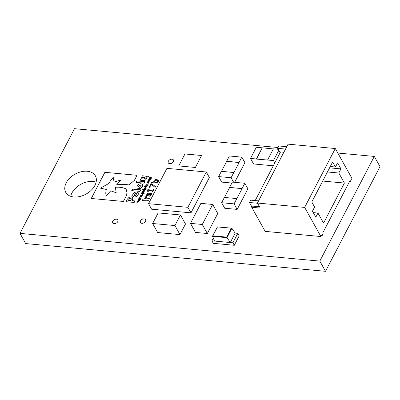 <?xml version="1.0" encoding="UTF-8"?>
<svg xmlns="http://www.w3.org/2000/svg" width="400" height="400" viewBox="0 0 400 400"><rect width="100%" height="100%" fill="white"/><g stroke="black" fill="none" stroke-linecap="round" stroke-linejoin="round"><path stroke-width="0.6" d="M172.03 159.185A2.955 1.985 150.8 0 1 173.445 159.99A2.955 1.985 150.8 0 1 172.735 162.49A2.955 1.985 150.8 0 1 169.695 163.675A2.955 1.985 150.8 0 1 168.28 162.87A2.955 1.985 150.8 0 1 168.99 160.37A2.955 1.985 150.8 0 1 172.03 159.185M116.435 219.17A2.955 1.985 150.8 0 1 117.845 219.97A2.955 1.985 150.8 0 1 117.135 222.475A2.955 1.985 150.8 0 1 114.095 223.655A2.955 1.985 150.8 0 1 112.685 222.85A2.955 1.985 150.8 0 1 113.395 220.35A2.955 1.985 150.8 0 1 116.435 219.17M144.185 218.84A2.955 1.985 150.8 0 1 145.6 219.645A2.955 1.985 150.8 0 1 144.89 222.145A2.955 1.985 150.8 0 1 141.85 223.33A2.955 1.985 150.8 0 1 140.435 222.525A2.955 1.985 150.8 0 1 141.145 220.025A2.955 1.985 150.8 0 1 144.185 218.84M87.255 171.255A16.955 11.39 150.8 0 1 95.365 175.85A16.955 11.39 150.8 0 1 91.295 190.2A16.955 11.39 150.8 0 1 73.865 196.975A16.955 11.39 150.8 0 1 65.755 192.375A16.955 11.39 150.8 0 1 69.83 178.03A16.955 11.39 150.8 0 1 87.255 171.255M70.7 196.31A16.955 11.39 150.8 0 1 92.95 181.455A16.955 11.39 150.8 0 1 96.115 182.125M237.8 233.35L239.2 235.86L234.3 245.28L213.315 243.34L211.91 240.83L232.895 242.77L237.8 233.35L235.16 233.105M146.03 184.66L147.915 184.835L147.54 185.685L146.53 186.18L145.3 186.065L147.295 185.58L147.31 185.08L145.88 184.945L146.03 184.66L147.905 184.85M144.16 188.125L145.57 187.445L146.22 187.76L146.17 188.31L144.765 188.995L144.115 188.68L144.16 188.125L145.57 187.445M142.725 190.88L144.135 190.2L144.785 190.51L144.74 191.065L143.33 191.75L142.68 191.435L142.725 190.88L144.135 190.2M142.505 194.26L142.985 194.3L142.79 194.675L142.31 194.63L142.505 194.26L142.975 194.32M143.995 199.955L148.35 200.36L148.005 201.02L143.65 200.62L143.995 199.955L148.34 200.38M147.265 195.135L148.06 195.19L149.9 193.285L150.785 193.085L151.47 193.47L151.29 194.86L150.195 196.225L149.38 196.15L150.73 194.745L150.535 193.755L147.315 195.96L146.595 195.465L146.815 194.24L147.83 192.95L148.61 193.02L147.375 194.355L147.565 195.285L148.05 195.17L149.89 193.265L150.785 193.085M150.895 193.955L150.535 193.755M146.645 195.58L146.815 194.24L147.83 192.95M147.27 195.145L147.575 195.305M150.9 183.72L151.785 183.8L155.5 186.62L155.11 187.375L151.26 184.37L149.7 187.36L149.04 187.3L150.9 183.72L151.785 183.8M137.87 200.335L138.025 200.04L139.68 200.65L139.545 200.915L137.865 201.21L139.095 201.775L138.96 202.035L136.845 202.305L138.62 201.835L137.375 201.28L139.18 200.75L137.87 200.335M150.675 177.06L151.905 177.17L149.915 177.645L149.91 178.14L151.335 178.265L151.185 178.55L149.35 178.735L149.34 179.22L150.77 179.355L150.62 179.64L148.735 179.465L149.665 178.185L149.67 177.535L150.675 177.06L151.895 177.19M147.495 182.3L147.93 182.88L149.31 181.895L148.645 183.01L147.78 183.165L147.165 182.865L147.645 181.74L148 181.775L147.465 182.67M142.555 199.755L143.29 199.82L142.875 200.615L142.14 200.55L142.555 199.755L143.28 199.84M337.82 153.045L374.305 156.42L319.81 261.105L20 233.375L74.495 128.69L278.07 147.52M195.365 167.46L201.59 155.495L184.935 153.955L178.705 165.915L195.365 167.46M147.78 177.215L147.54 176.765L148.205 176.4L148.445 176.85L147.78 177.215L147.54 176.765L148.215 176.42L148.455 176.87M148.215 176.42L148.445 176.85M147.975 183.755L148.455 183.8L148.26 184.175L147.78 184.13L147.975 183.755L148.445 183.82M148.03 180.69L149.44 180.01L150.085 180.325L150.04 180.88L148.63 181.56L147.98 181.25L148.03 180.69L149.44 180.01M142.51 186.485L142.64 184.58L141.105 183.71C139.355 183.705 138.03 184.46 137.14 185.97L137.015 187.895L138.54 188.74C140.29 188.735 141.61 187.98 142.51 186.485M139.95 191.4L140.75 189.865L132.53 189.105L131.73 190.64L139.95 191.4M138.205 194.75L138.335 192.845L136.8 191.98C135.055 191.98 133.73 192.73 132.835 194.235L132.695 196.165L134.235 197.015C135.985 197.01 137.31 196.255 138.205 194.75M146.66 178.505L146.905 176.76L145.375 176.055L142.44 175.785L141.645 177.31L144.705 177.59L145.27 177.84L145.2 178.37L143.95 178.98L140.92 178.7L140.135 180.21L143.105 180.485C144.71 180.595 145.895 179.935 146.66 178.505M144.24 183.155L145.03 181.635L136.81 180.875L136.02 182.395L144.24 183.155M133.01 197.845L131.385 196.82L129.02 197.36L127.235 199.27L125.975 201.695L134.19 202.455L135 200.91L132.285 200.655L132.895 197.585M134.335 180.425L137.01 175.28L104.88 172.31L91.255 198.485L123.385 201.455L126.43 195.61L126.045 192.49L126.825 189.285C123.655 187.59 119.855 186.92 115.425 187.265L116.145 192.71L110.715 190.82L106.18 195.745C105.595 193.81 105.665 191.71 106.385 189.445L100.405 188.14L108.32 183.76L113.215 177.245L114.08 182.05L121.04 179.965L116.58 184.865C120.96 184.245 125.075 184.265 128.93 184.93L134.335 180.425M139.185 197.81L139.34 197.515L140.995 198.125L140.86 198.39L139.18 198.685L140.41 199.25L140.275 199.51L138.16 199.78L139.93 199.31L138.69 198.755L138.815 198.52L140.495 198.225L139.185 197.81M153.815 180.795C154.605 179.77 155.625 179.355 156.865 179.55L158.405 180.315L158.355 181.44L157.315 183.135L151.265 182.575L151.61 181.91L153.745 182.11L153.825 180.815C154.615 179.79 155.635 179.375 156.875 179.57L156.865 179.55M153.59 189.11L154.18 189.16L152.73 191.945L152.14 191.89L152.69 190.83L148.78 190.47L148.23 191.53L147.71 191.48L147.795 189.685L153.035 190.17L153.59 189.11L154.17 189.18M147.725 191.5L147.995 190.65L147.52 190.22M145.975 196.25L146.74 196.32L146.305 198.085L149.385 198.37L149.04 199.035L144.685 198.63L145.03 197.97L145.675 198.03L145.975 196.25L146.73 196.34M140.5 195.285L140.65 194.99L142.31 195.6L140.495 196.16L141.725 196.725L141.59 196.985L139.47 197.255L141.245 196.785L140.005 196.23L140.125 195.995L141.81 195.7L140.5 195.285M141.815 192.63L143.115 192.09L143.745 192.38L143.38 193.345L144.18 193.42L144.03 193.71L141.445 193.47L141.815 192.63L143.115 192.09L143.745 192.38L143.745 192.915M142.845 189.295L145.465 189.54L145.315 189.825L142.695 189.585L142.845 189.295L145.455 189.555M144.28 186.54L146.9 186.785L146.75 187.07L144.13 186.83L144.28 186.54L146.89 186.805M273.305 165.795L253.6 163.97L250.515 158.45L256.34 147.26L262.24 147.81L256.42 158.995L250.515 158.45M190.975 212.84L209.365 177.515L206.285 171.99L166.935 168.35L148.545 203.68L151.63 209.2L190.975 212.84L187.89 207.32L206.285 171.99M195.53 232.42L207.33 233.51L217.755 213.49L212.71 204.455L200.905 203.36L190.485 223.38L195.53 232.42M176.51 214.605L180.445 214.965L185.49 224.005L179.97 234.605L161.605 232.915M162.085 213.27L158.15 212.905L152.63 223.505L157.675 232.54L161.6 232.905M244.815 183.27L242.055 188.57L229.595 187.415L232.355 182.115L244.815 183.27L247.895 188.79L237.17 209.4L224.71 208.245L221.625 202.725L224.385 197.425L236.845 198.575L234.085 203.875L237.17 209.4M233.855 172.445L231.1 177.74L218.64 176.59L221.395 171.29L233.91 172.545L239.125 162.535L226.665 161.38L229.365 155.98L241.825 157.135L244.91 162.66L234.665 182.33M231.865 183.05L221.72 182.115L218.64 176.59M259.51 206.765L252.325 206.1L251.715 207.28L265.16 231.38L320.9 236.535L321.515 235.355L321.905 236.06L323.135 233.705L322.74 233L349.715 181.19L350.105 181.89L349.38 181.825M321.905 236.06L321.185 235.995M251.715 207.28L260.24 208.065L257.435 203.045L304.65 207.41L335.3 148.535L351.55 177.655L350.94 178.835L351.33 179.535L350.105 181.89M374.305 156.42L380 166.625L325.505 271.31L25.695 243.58L20 233.375M325.505 271.31L319.81 261.105M201.58 155.51L184.945 153.975L178.725 165.92M147.6 176.77L147.82 177.18L147.61 176.79L147.82 177.18L148.395 176.865L148.175 176.455L147.6 176.77L147.81 177.16L148.385 176.845L148.175 176.455M148.395 176.865L148.185 176.475L148.395 176.865M147.79 177.235L147.54 176.765M147.685 176.945L148.34 176.61M142.16 200.55L142.565 199.775M147.8 184.13L147.985 183.775M147.505 182.32L147.945 182.9L148.91 182.45L148.96 181.86M148.97 181.88L149.31 181.915M147.17 182.875L147.21 182.26M147.225 182.28L147.99 181.79M149.45 180.03L150.09 180.335M147.99 181.26L148.04 180.71M148.325 180.74L148.795 181.295L149.765 180.87L149.785 180.52M148.29 181.075L148.315 180.72L148.78 181.275L149.79 180.53M149.765 180.87L149.29 180.3L148.315 180.72M150.12 178.17L151.325 178.28M150.76 179.37L149.34 179.22M148.755 179.465L148.885 179.18M149.105 179.22L149.105 178.625M149.115 178.645L149.665 178.185M149.68 178.205L149.67 177.535M149.685 177.555L150.685 177.08M142.645 184.59L141.115 183.73C139.365 183.725 138.045 184.48 137.15 185.99L137.14 185.97M137.15 185.99L137.02 187.905M138.515 186.96L139.25 187.32L140.315 187.11L141.1 186.355L141.14 185.51L140.41 185.15L139.345 185.365L138.555 186.115L138.505 186.94L139.235 187.3L140.3 187.09L141.09 186.335L141.14 185.51M140.74 189.88L132.54 189.125L131.75 190.64M138.34 192.855L136.81 192C135.065 192 133.74 192.75 132.845 194.255L132.7 196.175M134.21 195.23L134.945 195.59L136.01 195.375L136.795 194.625L136.84 193.78L136.105 193.42L135.04 193.63L134.25 194.385L134.2 195.21L134.93 195.57L136 195.355L136.785 194.605L136.84 193.78M145.28 177.86L145.21 178.39L143.96 179L140.935 178.72L140.16 180.21M146.91 176.77L145.385 176.075L142.45 175.805L141.67 177.31M145.02 181.655L136.825 180.895L136.04 182.4M133.02 197.865L131.4 196.84L129.02 197.36M129.03 197.38L127.245 199.29L125.995 201.7M134.99 200.925L132.285 200.655M131.29 198.81L130.59 198.385L129.51 198.655L128.355 200.315L130.76 200.535L131.265 198.76M131.165 199.76L131.255 198.74M128.345 200.295L130.75 200.515L131.155 199.74M121.05 179.985L116.59 184.885M114.09 182.07L113.215 177.245M106.395 189.465L100.405 188.14M126.84 189.305C123.665 187.61 119.87 186.94 115.44 187.285L116.155 192.73L110.73 190.84L106.18 195.745M137 175.3L104.89 172.33L91.275 198.485M139.2 197.815L139.34 197.515L140.99 198.14M140.405 199.265L139.18 198.685M138.18 199.78L138.31 199.485M138.325 199.505L139.93 199.31M138.825 198.54L140.495 198.225M137.885 200.34L138.025 200.04L139.675 200.665M139.09 201.79L137.865 201.21M136.865 202.305L136.995 202.01M137.01 202.03L138.62 201.835M137.51 201.065L139.18 200.75M156.875 179.57L158.35 180.23M151.285 182.575L151.61 181.91M151.62 181.93L153.745 182.11M153.755 182.13L153.825 180.815M154.33 182.16L156.9 182.42L157.635 181.525L157.695 180.71L156.52 180.21L154.4 181.015L154.33 182.16L156.89 182.4L157.62 181.505L157.705 180.72M151.8 183.82L155.495 186.63M149.06 187.3L150.91 183.74M152.16 191.89L152.69 190.83M147.995 190.65L147.53 190.24L147.995 190.65M147.54 190.22L147.795 189.685M147.81 189.705L153.035 190.17M153.045 190.19L153.6 189.13M150.795 193.105L151.475 193.48M149.4 196.15L150.73 194.745M150.74 194.765L150.545 193.775M147.84 192.97L148.6 193.04M149.375 198.39L146.305 198.085M144.705 198.635L145.03 197.97M145.04 197.99L145.675 198.03M145.685 198.05L145.685 196.71M145.695 196.73L145.985 196.27M143.67 200.62L144.005 199.975M140.515 195.29L140.65 194.99M140.665 195.01L142.3 195.615M141.72 196.74L140.495 196.16M139.495 197.255L139.625 196.96M139.64 196.98L141.245 196.785M140.14 196.015L141.81 195.7M142.335 194.635L142.52 194.28M144.17 193.44L143.38 193.345M141.465 193.47L141.595 193.18M141.79 193.22L141.825 192.65M142.035 193.22L143.13 193.34L143.47 192.61L143.43 192.935L142.97 192.375L142.065 192.73L142.035 193.22L143.115 193.32L143.44 192.955M144.145 190.22L144.79 190.52M142.685 191.445L142.735 190.9M143.025 190.925L143.49 191.48L144.46 191.06L144.49 190.72M142.99 191.26L143.015 190.905L143.48 191.46L144.45 191.04L144.48 190.7M144.46 191.06L143.985 190.485L143.015 190.905M142.715 189.585L142.855 189.315M145.58 187.465L146.225 187.77M144.12 188.69L144.17 188.145M144.46 188.17L144.925 188.725L145.895 188.305L145.915 187.955M144.42 188.505L144.445 188.15L144.91 188.705L145.925 187.965M145.895 188.305L145.42 187.73L144.445 188.15M144.15 186.83L144.29 186.56M145.32 186.065L145.45 185.78M145.46 185.8L147 185.855M147.01 185.875L147.295 185.58M147.305 185.6L147.31 185.08M145.9 184.95L146.04 184.68M278.78 150.365L273.47 160.57L267.565 160.025L273.39 148.84L278.175 149.28M273.47 160.57L274.79 162.945M273.34 148.93L262.24 147.81M262.3 147.91L256.475 159.095L267.565 160.025M148.545 203.68L187.89 207.32M234.3 245.28L232.895 242.77M211.91 240.83L213.295 238.175M230.28 242.515L235.17 233.115L231.87 228.265L226.995 237.685L212.5 236.345L214.54 241.06L230.28 242.515L226.995 237.685M212.5 236.345L212.845 235.83L212.49 236.32M226.98 237.66L226.68 237.11L231.265 228.305L231.87 228.265L217.385 226.925M190.485 223.38L202.29 224.47L210.88 207.99M202.29 224.47L207.33 233.51M210.87 207.985L212.71 204.455M152.63 223.505L174.925 225.565L179.97 234.605M180.445 214.965L174.925 225.565M162.09 213.27L176.515 214.6M236.845 198.575L242.11 188.67L229.595 187.415M229.65 187.515L224.49 197.435M234.085 203.875L221.625 202.725M231.1 177.74L233.605 182.23M241.825 157.135L239.065 162.435L226.61 161.28M226.665 161.38L221.5 171.3M255.205 200.565L280.525 151.93L283.88 152.24M304.65 207.41L320.9 236.535M315.815 217.175L317.96 213.055L323.565 223.095L344.405 183.06L338.8 173.02L340.945 168.895L337.585 162.87L335.44 166.99L332.64 161.97L311.795 202.01L314.595 207.03L312.45 211.15L315.815 217.175M313.27 212.62L317.96 213.055M327.435 171.965L338.8 173.02M330.275 166.515L335.44 166.99M322.705 181.05L344.405 183.06M335.3 148.535L288.085 144.165L257.435 203.045M329.58 167.845L340.945 168.895M280.105 152.74L277.645 148.33L285.535 149.06M286.765 146.705L278.87 145.975L277.645 148.33M251.905 206.905L249.445 202.5L250.67 200.145L258.565 200.875M249.445 202.5L257.55 203.25M217.43 227.025L212.845 235.83L226.68 237.11M231.7 228.19L217.345 226.865L212.52 236.135"/></g></svg>
